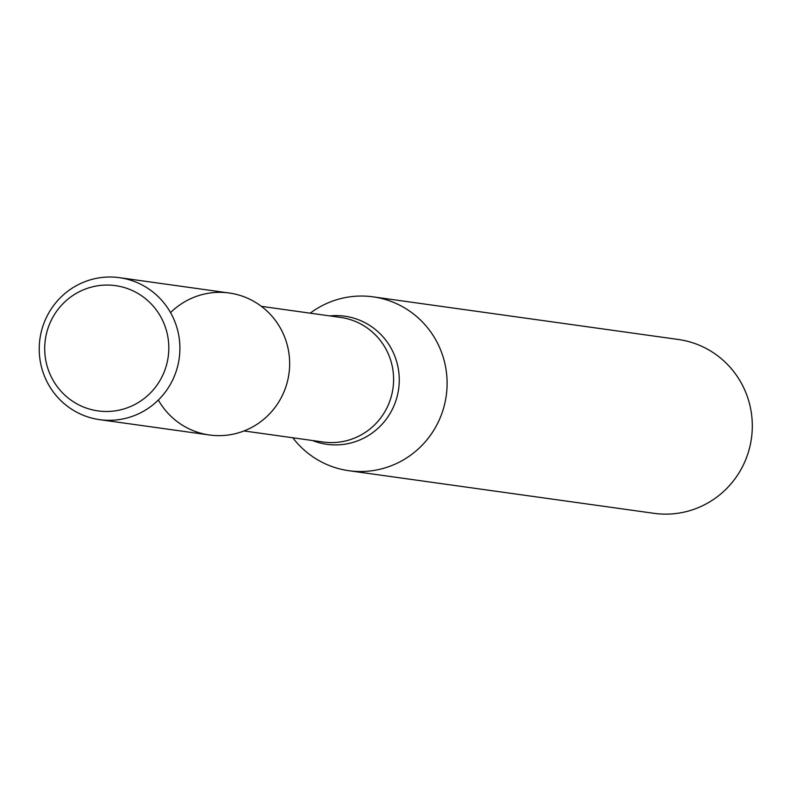 <?xml version="1.0" encoding="UTF-8"?>
<svg xmlns="http://www.w3.org/2000/svg" width="791" height="791" viewBox="0 0 791 791"><rect width="100%" height="100%" fill="white"/><g stroke="black" fill="none" stroke-linecap="round" stroke-linejoin="round"><path stroke-width="1.19" d="M158.338 400.038A71.674 70.31 -82 0 0 259.221 422.78A71.674 70.31 -82 0 0 273.805 318.387A71.674 70.31 -82 0 0 170.54 312.623M292.808 437.769A87.771 86.1 -82 0 0 348.831 470.704A87.771 86.1 -82 0 0 446.243 395.688A87.771 86.1 -82 0 0 373.115 296.852A87.771 86.1 -82 0 0 310.201 313.177M348.831 470.704L654.038 513.329A87.771 86.1 -82 0 0 751.45 438.303A87.771 86.1 -82 0 0 678.322 339.477L373.115 296.852M44.988 354.655A63.231 62.024 -82 0 0 142.785 399.544A63.231 62.024 -82 0 0 132.493 290.613A63.231 62.024 -82 0 0 44.988 354.655M39.55 355.901A71.674 70.31 -82 0 0 99.656 419.655A71.674 70.31 -82 0 0 179.201 358.392A71.674 70.31 -82 0 0 119.481 277.671A71.674 70.31 -82 0 0 39.55 355.901M99.656 419.655L209.397 434.981A71.674 70.31 -82 0 0 288.952 373.718A71.674 70.31 -82 0 0 229.232 293.006L119.481 277.671M244.004 430.957L323.173 442.011A62.904 61.708 -82 0 0 392.989 388.243A62.904 61.708 -82 0 0 340.575 317.418L261.406 306.354M312.455 440.508A64.684 63.448 -82 0 0 398.624 389.034A64.684 63.448 -82 0 0 329.847 315.916"/></g></svg>
